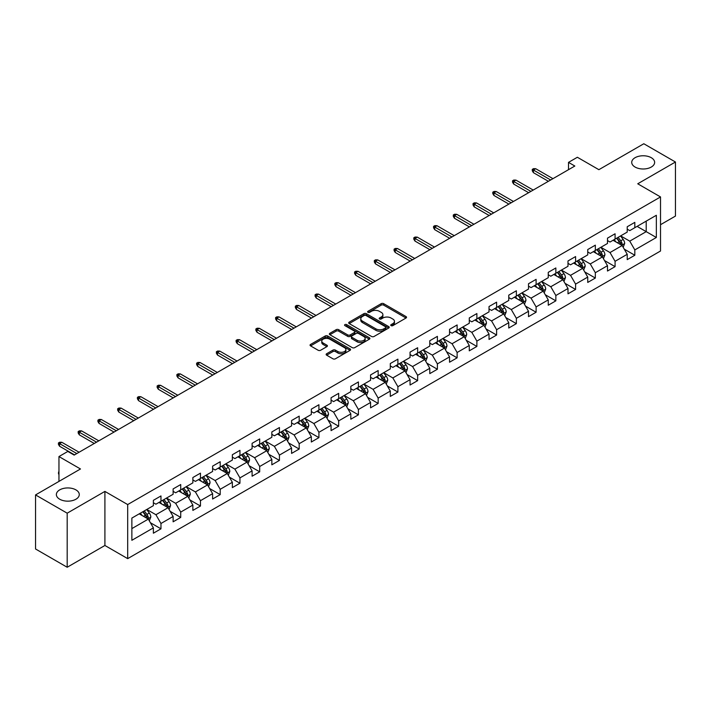<?xml version="1.0" encoding="UTF-8"?>
<svg xmlns="http://www.w3.org/2000/svg" width="711" height="711" viewBox="0 0 711 711"><rect width="100%" height="100%" fill="white"/><g stroke="black" fill="none" stroke-linecap="round" stroke-linejoin="round"><path stroke-width="1.07" d="M391.103 325.638A1.226 0.711 0 0 0 392.836 325.638L406.034 318.013A1.76 1.013 0 0 0 406.55 317.302A1.76 1.013 0 0 0 406.034 316.582L383.673 303.668A1.76 1.013 0 0 0 381.194 303.668L367.996 311.294A1.226 0.711 0 0 0 367.631 311.791A1.226 0.711 0 0 0 367.996 312.298A1.226 0.711 0 0 0 369.729 312.298L371.444 311.311A5.626 3.244 0 0 1 379.39 311.311L381.256 312.387A5.626 3.244 0 0 1 382.9 314.68A5.626 3.244 0 0 1 381.256 316.973L379.55 317.959A1.226 0.711 0 0 0 379.185 318.466A1.226 0.711 0 0 0 379.55 318.963A1.226 0.711 0 0 0 381.283 318.963L382.998 317.977A5.626 3.244 0 0 1 390.943 317.977L392.81 319.052A5.626 3.244 0 0 1 394.454 321.345A5.626 3.244 0 0 1 392.81 323.647L391.103 324.634A1.226 0.711 0 0 0 390.739 325.131A1.226 0.711 0 0 0 391.103 325.638L391.103 324.634M75.926 489.879A11.456 6.612 0 0 0 63.439 488.439A11.456 6.612 0 0 0 56.365 494.554A11.456 6.612 0 0 0 59.724 499.229A11.456 6.612 0 0 0 72.211 500.66A11.456 6.612 0 0 0 79.277 494.554A11.456 6.612 0 0 0 75.926 489.879M651.276 157.7A11.456 6.612 0 0 0 638.789 156.269A11.456 6.612 0 0 0 631.723 162.375A11.456 6.612 0 0 0 635.074 167.049A11.456 6.612 0 0 0 647.561 168.489A11.456 6.612 0 0 0 654.635 162.375A11.456 6.612 0 0 0 651.276 157.7M326.651 353.731A1.76 1.013 0 0 0 326.145 354.451A1.76 1.013 0 0 0 326.651 355.171L332.926 358.788A1.76 1.013 0 0 0 335.414 358.788L350.07 350.327A1.76 1.013 0 0 0 350.585 349.608A1.76 1.013 0 0 0 350.07 348.888L327.709 335.983A1.76 1.013 0 0 0 325.229 335.983L310.565 344.444A1.76 1.013 0 0 0 310.049 345.164A1.76 1.013 0 0 0 310.565 345.875L318.146 350.256A1.76 1.013 0 0 0 320.634 350.256L326.9 346.63A1.76 1.013 0 0 0 327.416 345.919A1.76 1.013 0 0 0 326.9 345.199L323.15 343.031A4.701 2.711 0 0 1 321.772 341.111A4.701 2.711 0 0 1 324.669 338.605A4.701 2.711 0 0 1 329.788 339.191L344.515 347.688A4.701 2.711 0 0 1 345.893 349.608A4.701 2.711 0 0 1 342.986 352.114A4.701 2.711 0 0 1 337.867 351.527L335.414 350.114A1.76 1.013 0 0 0 332.926 350.114L326.651 353.731L326.651 355.171L332.926 351.572L332.926 350.114M660.519 224.703L675.45 216.082L675.45 162.01L643.811 143.746L598.875 169.68L577.368 157.264L568.507 162.375L574.835 166.027L74.148 455.093L67.821 451.441L58.96 456.56L58.96 481.4M67.189 513.182L67.189 567.254L104.908 545.479L104.908 491.408L67.189 513.182L35.55 494.918L80.476 468.976L58.96 456.56M104.908 491.408L127.687 504.561L660.519 196.938L660.519 251.01L127.687 558.633L127.687 504.561M675.45 162.01L637.731 183.785L660.519 196.938M371.569 336.481A1.76 1.013 0 0 0 374.048 336.481L388.713 328.02A1.76 1.013 0 0 0 389.219 327.3A1.76 1.013 0 0 0 388.713 326.589L366.343 313.675A1.76 1.013 0 0 0 363.863 313.675L349.208 322.136A1.76 1.013 0 0 0 348.692 322.856A1.76 1.013 0 0 0 349.208 323.576L371.569 336.481M345.413 325.905A1.226 0.711 0 0 1 346.657 326.073L346.657 324.616L369.391 337.743A1.76 1.013 0 0 1 369.907 338.454A1.76 1.013 0 0 1 369.391 339.174L354.736 347.635A1.76 1.013 0 0 1 352.247 347.635L329.886 334.73L336.161 331.13L336.161 329.673L329.886 333.29A1.76 1.013 0 0 0 329.371 334.01A1.76 1.013 0 0 0 329.886 334.73L329.886 333.29M336.161 331.13A1.76 1.013 0 0 1 338.64 331.13L338.64 329.673A1.76 1.013 0 0 0 336.161 329.673M338.64 329.673L347.715 334.908A1.76 1.013 0 0 0 350.194 334.908L354.362 332.499A1.76 1.013 0 0 0 354.869 331.788A1.76 1.013 0 0 0 354.362 331.068L344.915 325.62A1.226 0.711 0 0 1 344.559 325.114A1.226 0.711 0 0 1 345.315 324.456A1.226 0.711 0 0 1 346.657 324.616M67.189 567.254L35.55 548.99L35.55 494.918M150.403 522.718L160.97 528.824L160.97 523.492L173.12 516.47L173.12 521.812L180.718 517.421L180.718 512.089L192.868 505.077L192.868 510.409L200.458 506.028L200.458 500.686L212.607 493.674L212.607 499.006L220.206 494.625L220.206 489.292L232.355 482.28L232.355 487.613L239.945 483.231L239.945 477.89L252.103 470.878L252.103 476.21L259.693 471.828L259.693 466.496L271.842 459.475L271.842 464.816L279.432 460.426L279.432 455.093L291.59 448.081L291.59 453.414L299.18 449.032L299.18 443.7L311.329 436.678L311.329 442.011L318.919 437.629L318.919 432.297L331.077 425.285L331.077 430.617L338.667 426.236L338.667 420.894L350.816 413.882L350.816 419.214L358.415 414.833L358.415 409.5L370.564 402.488L370.564 407.821L378.154 403.43L378.154 398.098L390.303 391.086L390.303 396.418L397.902 392.037L397.902 386.704L410.051 379.683L410.051 385.024L417.641 380.634L417.641 375.301L429.791 368.289L429.791 373.622L437.389 369.24L437.389 363.908L449.539 356.886L449.539 362.219L457.129 357.837L457.129 352.505L469.278 345.493L469.278 350.825L476.877 346.444L476.877 341.102L489.026 334.09L489.026 339.423L496.616 335.041L496.616 329.708L508.765 322.687L508.765 328.029L516.364 323.638L516.364 318.306L528.513 311.294L528.513 316.626L536.103 312.245L536.103 306.912L548.252 299.891L548.252 305.232L555.851 300.842L555.851 295.509L568 288.497L568 293.83L575.59 289.448L575.59 284.107L587.739 277.094L587.739 282.427L595.338 278.045L595.338 272.713L607.487 265.701L607.487 271.033L615.077 266.643L615.077 261.31L627.226 254.298L627.226 259.631L634.825 255.249L634.825 249.917L656.342 237.492L656.342 215.282L646.21 221.121L646.21 231.644L656.342 237.492M160.97 528.824L153.38 533.206L153.38 527.873L131.864 540.298L131.864 518.079L153.38 505.663L153.38 500.322L160.97 495.94L160.97 501.273L173.12 494.261L173.12 488.928L180.718 484.538L180.718 489.879L192.868 482.858L192.868 477.525L200.458 473.144L200.458 478.476L212.607 471.464L212.607 466.132L220.206 461.741L220.206 467.074L232.355 460.061L232.355 454.729L239.945 450.347L239.945 455.68L252.103 448.668L252.103 443.326L259.693 438.945L259.693 444.277L271.842 437.265L271.842 431.933L279.432 427.551L279.432 432.883L291.59 425.862L291.59 420.53L299.18 416.148L299.18 421.481L311.329 414.469L311.329 409.136L318.919 404.746L318.919 410.087L331.077 403.066L331.077 397.733L338.667 393.352L338.667 398.684L350.816 391.672L350.816 386.34L358.415 381.949L358.415 387.282L370.564 380.269L370.564 374.937L378.154 370.555L378.154 375.888L390.303 368.876L390.303 363.534L397.902 359.153L397.902 364.485L410.051 357.473L410.051 352.141L417.641 347.75L417.641 353.091L429.791 346.07L429.791 340.738L437.389 336.356L437.389 341.689L449.539 334.677L449.539 329.344L457.129 324.954L457.129 330.295L469.278 323.274L469.278 317.941L476.877 313.56L476.877 318.892L489.026 311.88L489.026 306.539L496.616 302.157L496.616 307.49L508.765 300.477L508.765 295.145L516.364 290.763L516.364 296.096L528.513 289.075L528.513 283.742L536.103 279.361L536.103 284.693L548.252 277.681L548.252 272.349L555.851 267.958L555.851 273.3L568 266.278L568 260.946L575.59 256.564L575.59 261.897L587.739 254.885L587.739 249.552L595.338 245.162L595.338 250.494L607.487 243.482L607.487 238.149L615.077 233.768L615.077 239.1L627.226 232.088L627.226 226.747L634.825 222.365L634.825 227.698L656.342 215.282M158.944 502.446L168.063 507.707L155.913 514.72L146.795 509.458M153.38 502.739L155.913 504.197L160.97 501.273M155.913 514.72L160.97 523.492M168.063 507.707L173.12 516.47M178.692 491.043L187.802 496.305L175.653 503.317L166.543 498.055M173.12 491.337L175.653 492.803L180.718 489.879M175.653 503.317L180.718 512.089M187.802 496.305L192.868 505.077M198.44 479.649L207.55 484.911L195.401 491.923L186.282 486.662M192.868 479.943L195.401 481.4L200.458 478.476M195.401 491.923L200.458 500.686M207.55 484.911L212.607 493.674M218.179 468.247L227.289 473.508L215.14 480.52L206.03 475.259M212.607 468.54L215.14 469.998L220.206 467.074M215.14 480.52L220.206 489.292M227.289 473.508L232.355 482.28M237.927 456.844L247.037 462.106L234.888 469.127L225.769 463.865M232.355 457.137L234.888 458.604L239.945 455.68M234.888 469.127L239.945 477.89M247.037 462.106L252.103 470.878M257.666 445.45L266.776 450.712L254.627 457.724L245.517 452.463M252.103 445.744L254.627 447.201L259.693 444.277M254.627 457.724L259.693 466.496M266.776 450.712L271.842 459.475M277.414 434.048L286.524 439.309L274.375 446.33L265.256 441.069M271.842 434.341L274.375 435.807L279.432 432.883M274.375 446.33L279.432 455.093M286.524 439.309L291.59 448.081M297.154 422.654L306.263 427.915L294.114 434.928L285.004 429.666M291.59 422.947L294.114 424.405L299.18 421.481M294.114 434.928L299.18 443.7M306.263 427.915L311.329 436.678M316.902 411.251L326.011 416.513L313.862 423.525L304.752 418.264M311.329 411.545L313.862 413.002L318.919 410.087M313.862 423.525L318.919 432.297M326.011 416.513L331.077 425.285M336.641 399.858L345.75 405.119L333.601 412.131L324.492 406.87M331.077 400.142L333.601 401.608L338.667 398.684M333.601 412.131L338.667 420.894M345.75 405.119L350.816 413.882M356.389 388.455L365.498 393.716L353.349 400.728L344.24 395.467M350.816 388.748L353.349 390.206L358.415 387.282M353.349 400.728L358.415 409.5M365.498 393.716L370.564 402.488M376.128 377.052L385.246 382.314L373.088 389.335L363.979 384.073M370.564 377.345L373.088 378.812L378.154 375.888M373.088 389.335L378.154 398.098M385.246 382.314L390.303 391.086M395.876 365.658L404.986 370.92L392.836 377.932L383.727 372.671M390.303 365.952L392.836 367.409L397.902 364.485M392.836 377.932L397.902 386.704M404.986 370.92L410.051 379.683M415.615 354.256L424.734 359.517L412.576 366.529L403.466 361.277M410.051 354.549L412.576 356.015L417.641 353.091M412.576 366.529L417.641 375.301M424.734 359.517L429.791 368.289M435.363 342.862L444.473 348.123L432.324 355.136L423.214 349.874M429.791 343.155L432.324 344.613L437.389 341.689M432.324 355.136L437.389 363.908M444.473 348.123L449.539 356.886M455.102 331.459L464.221 336.721L452.072 343.733L442.953 338.472M449.539 331.753L452.072 333.21L457.129 330.295M452.072 343.733L457.129 352.505M464.221 336.721L469.278 345.493M474.85 320.057L483.96 325.318L471.811 332.339L462.701 327.078M469.278 320.35L471.811 321.816L476.877 318.892M471.811 332.339L476.877 341.102M483.96 325.318L489.026 334.09M494.589 308.663L503.708 313.924L491.559 320.937L482.44 315.675M489.026 308.956L491.559 310.414L496.616 307.49M491.559 320.937L496.616 329.708M503.708 313.924L508.765 322.687M514.337 297.26L523.447 302.522L511.298 309.543L502.188 304.281M508.765 297.554L511.298 299.02L516.364 296.096M511.298 309.543L516.364 318.306M523.447 302.522L528.513 311.294M534.077 285.866L543.195 291.128L531.046 298.14L521.927 292.879M528.513 286.16L531.046 287.617L536.103 284.693M531.046 298.14L536.103 306.912M543.195 291.128L548.252 299.891M553.825 274.464L562.934 279.725L550.785 286.737L541.675 281.476M548.252 274.757L550.785 276.215L555.851 273.3M550.785 286.737L555.851 295.509M562.934 279.725L568 288.497M573.564 263.07L582.682 268.331L570.533 275.344L561.414 270.082M568 263.354L570.533 264.821L575.59 261.897M570.533 275.344L575.59 284.107M582.682 268.331L587.739 277.094M593.312 251.667L602.421 256.929L590.272 263.941L581.163 258.68M587.739 251.961L590.272 253.418L595.338 250.494M590.272 263.941L595.338 272.713M602.421 256.929L607.487 265.701M613.051 240.265L622.169 245.526L610.02 252.547L600.902 247.286M607.487 240.558L610.02 242.024L615.077 239.1M610.02 252.547L615.077 261.31M622.169 245.526L627.226 254.298M637.1 226.382L646.21 231.644L629.759 241.145L620.65 235.883M627.226 229.164L629.759 230.622L634.825 227.698M629.759 241.145L634.825 249.917M104.908 545.479L127.687 558.633M568.507 162.375L568.507 169.68M131.864 528.602L148.315 519.101L139.205 513.84M148.315 519.101L153.38 527.873M624.258 249.143L634.825 255.249M604.51 260.546L615.077 266.643M584.771 271.949L595.338 278.045M565.023 283.342L575.59 289.448M545.284 294.745L555.851 300.842M525.536 306.139L536.103 312.245M505.797 317.541L516.364 323.638M486.048 328.935L496.616 335.041M466.309 340.338L476.877 346.444M446.561 351.741L457.129 357.837M426.822 363.134L437.389 369.24M407.074 374.537L417.641 380.634M387.326 385.931L397.902 392.037M367.587 397.333L378.154 403.43M347.839 408.736L358.415 414.833M328.1 420.13L338.667 426.236M308.352 431.533L318.919 437.629M288.613 442.926L299.18 449.032M268.865 454.329L279.432 460.426M249.126 465.723L259.693 471.828M229.377 477.125L239.945 483.231M209.638 488.528L220.206 494.625M189.89 499.922L200.458 506.028M170.151 511.325L180.718 517.421M391.592 325.807L392.81 325.105A5.626 3.244 0 0 0 394.454 322.812L394.454 321.345M382.9 314.68L382.9 316.137A5.626 3.244 0 0 1 381.256 318.439L380.038 319.141M406.017 318.03L383.673 305.135A1.76 1.013 0 0 0 381.194 305.135L368.485 312.467M388.713 326.589L388.713 328.02L366.343 315.133A1.76 1.013 0 0 0 363.863 315.133L349.225 323.585M385.602 327.807A1.226 0.711 0 0 0 385.966 327.3A1.226 0.711 0 0 0 385.602 326.802L365.978 315.471A1.226 0.711 0 0 0 364.236 315.471L362.432 316.511A5.626 3.244 0 0 0 360.788 318.804A5.626 3.244 0 0 0 362.432 321.096L375.852 328.846A5.626 3.244 0 0 0 383.798 328.846L385.602 327.807L385.602 329.264A1.226 0.711 0 0 0 385.966 328.766L385.966 327.3M360.788 318.804L360.788 320.261A5.626 3.244 0 0 0 362.432 322.563L362.432 321.096M385.602 329.264L383.798 330.304A5.626 3.244 0 0 1 375.852 330.304L362.432 322.563M338.64 331.13L347.715 336.365A1.76 1.013 0 0 0 350.194 336.365L354.362 333.966A1.76 1.013 0 0 0 354.869 333.246L354.869 331.788M346.657 326.073L369.365 339.183M357.126 340.338A4.701 2.711 0 0 0 362.246 340.925A4.701 2.711 0 0 0 365.143 338.418A4.701 2.711 0 0 0 363.765 336.499L358.584 333.503A1.76 1.013 0 0 0 356.095 333.503L351.936 335.912A1.76 1.013 0 0 0 351.421 336.623A1.76 1.013 0 0 0 351.936 337.343L357.126 340.338L357.126 341.795A4.701 2.711 0 0 0 362.246 342.391A4.701 2.711 0 0 0 365.143 339.885L365.143 338.418M351.421 336.623L351.421 338.089A1.76 1.013 0 0 0 351.936 338.809L351.936 337.343M357.126 341.795L351.936 338.809M345.893 349.608L345.893 351.074A4.701 2.711 0 0 1 342.986 353.58A4.701 2.711 0 0 1 337.867 352.985L335.414 351.572A1.76 1.013 0 0 0 332.926 351.572M321.772 341.111L321.772 342.569A4.701 2.711 0 0 0 323.15 344.488L323.15 343.031M326.882 346.648L323.15 344.488M350.052 350.336L327.709 337.441A1.76 1.013 0 0 0 325.229 337.441L310.591 345.893M623.165 247.259L624.676 243.464A4.746 2.737 -120 0 0 623.156 239.429L620.543 235.945M615.993 241.962L614.215 239.598M621.432 245.108L622.116 243.669A4.746 2.737 -120 0 0 620.756 240.816L618.143 237.332M616.952 238.016L619.85 241.882A2.417 1.395 60 0 1 620.294 242.62L622.116 243.669M616.624 238.212L619.237 241.696A4.746 2.737 60 0 1 620.596 244.548M550.661 179.981L533.419 170.036L533.419 172.666L532.281 170.836L532.281 169.378L533.419 170.036L535.703 168.72L552.936 178.665M533.419 172.666L548.385 181.296M532.281 169.378L533.552 168.64L535.703 168.72M603.426 258.662L604.928 254.867A4.746 2.737 -120 0 0 603.417 250.832L600.804 247.339M596.253 253.365L594.476 250.992M601.693 256.502L602.368 255.071A4.746 2.737 -120 0 0 601.008 252.218L598.395 248.726M597.213 249.419L600.111 253.285A2.417 1.395 60 0 1 600.546 254.023L602.368 255.071M596.876 249.605L599.489 253.098A4.746 2.737 60 0 1 600.848 255.942M583.678 270.056L585.189 266.27A4.746 2.737 -120 0 0 583.669 262.226L581.056 258.742M576.505 264.759L574.728 262.395M581.945 267.905L582.62 266.465A4.746 2.737 -120 0 0 581.269 263.612L578.656 260.128M577.465 260.813L580.363 264.688A2.417 1.395 60 0 1 580.807 265.416L582.62 266.465M577.136 261.008L579.749 264.492A4.746 2.737 60 0 1 581.109 267.345M530.913 191.383L513.68 181.429L513.68 184.06L512.542 182.238L512.542 180.772L513.68 181.429L515.955 180.114L533.197 190.068M513.68 184.06L528.637 192.699M512.542 180.772L513.804 180.043L515.955 180.114M511.173 202.786L493.932 192.832L493.932 195.463L492.794 193.632L492.794 192.174L493.932 192.832L496.216 191.517L513.449 201.471M493.932 195.463L508.889 204.101M492.794 192.174L494.065 191.446L496.216 191.517M563.939 281.458L565.441 277.663A4.746 2.737 -120 0 0 563.93 273.628L561.317 270.136M556.757 276.161L554.989 273.797M562.205 279.299L562.881 277.868A4.746 2.737 -120 0 0 561.521 275.015L558.908 271.531M557.726 272.215L560.624 276.081A2.417 1.395 60 0 1 561.059 276.819L562.881 277.868M557.388 272.402L560.001 275.895A4.746 2.737 60 0 1 561.361 278.748M544.191 292.861L545.701 289.066A4.746 2.737 -120 0 0 544.182 285.022L541.569 281.538M537.018 287.564L535.241 285.191M542.457 290.701L543.133 289.27A4.746 2.737 -120 0 0 541.782 286.417L539.169 282.925M537.978 283.609L540.875 287.484A2.417 1.395 60 0 1 541.32 288.213L543.133 289.27M537.649 283.805L540.262 287.288A4.746 2.737 60 0 1 541.622 290.141M524.451 304.255L525.953 300.46A4.746 2.737 -120 0 0 524.442 296.425L521.83 292.941M517.27 298.958L515.502 296.594M522.718 302.104L523.394 300.664A4.746 2.737 -120 0 0 522.034 297.811L519.421 294.327M518.239 295.012L521.136 298.878A2.417 1.395 60 0 1 521.572 299.615L523.394 300.664M517.901 295.198L520.514 298.691A4.746 2.737 60 0 1 521.874 301.544M491.425 214.18L474.193 204.226L474.193 206.857L473.055 205.035L473.055 203.568L474.193 204.226L476.468 202.911L493.71 212.865M474.193 206.857L489.15 215.495M473.055 203.568L474.317 202.839L476.468 202.911M471.686 225.583L454.445 215.629L454.445 218.259L453.307 216.428L453.307 214.971L454.445 215.629L456.729 214.313L473.961 224.267M454.445 218.259L469.402 226.898M453.307 214.971L454.569 214.242L456.729 214.313M451.938 236.976L434.705 227.031L434.705 229.662L433.568 227.831L433.568 226.374L434.705 227.031L436.981 225.716L454.222 235.661M434.705 229.662L449.663 238.292M433.568 226.374L434.83 225.636L436.981 225.716M432.199 248.379L414.957 238.425L414.957 241.056L413.82 239.234L413.82 237.767L414.957 238.425L417.241 237.11L434.474 247.064M414.957 241.056L429.915 249.694M413.82 237.767L415.082 237.039L417.241 237.11M412.451 259.782L395.218 249.828L395.218 252.458L394.081 250.627L394.081 249.17L395.218 249.828L397.493 248.512L414.735 258.466M395.218 252.458L410.176 261.097M394.081 249.17L395.343 248.441L397.493 248.512M392.712 271.175L375.47 261.221L375.47 263.852L374.333 262.03L374.333 260.564L375.47 261.221L377.745 259.906L394.987 269.86M375.47 263.852L390.428 272.491M374.333 260.564L375.595 259.835L377.745 259.906M372.964 282.578L355.731 272.624L355.731 275.255L354.585 273.424L354.585 271.966L355.731 272.624L358.006 271.309L375.248 281.263M355.731 275.255L370.689 283.893M354.585 271.966L355.856 271.238L358.006 271.309M353.225 293.972L335.983 284.027L335.983 286.657L334.845 284.827L334.845 283.369L335.983 284.027L338.258 282.711L355.5 292.656M335.983 286.657L350.941 295.287M334.845 283.369L336.107 282.631L338.258 282.711M333.477 305.375L316.244 295.421L316.244 298.051L315.097 296.229L315.097 294.763L316.244 295.421L318.519 294.105L335.752 304.059M316.244 298.051L331.202 306.69M315.097 294.763L316.368 294.034L318.519 294.105M313.738 316.768L296.496 306.823L296.496 309.454L295.358 307.623L295.358 306.165L296.496 306.823L298.771 305.508L316.013 315.453M296.496 309.454L311.454 318.084M295.358 306.165L296.62 305.428L298.771 305.508M293.99 328.171L276.757 318.217L276.757 320.848L275.61 319.026L275.61 317.559L276.757 318.217L279.032 316.902L296.265 326.856M276.757 320.848L291.714 329.486M275.61 317.559L276.881 316.83L279.032 316.902M274.25 339.574L257.009 329.62L257.009 332.25L255.871 330.419L255.871 328.962L257.009 329.62L259.284 328.304L276.526 338.258M257.009 332.25L271.966 340.889M255.871 328.962L257.133 328.233L259.284 328.304M254.502 350.967L237.27 341.013L237.27 343.644L236.123 341.822L236.123 340.356L237.27 341.013L239.545 339.698L256.778 349.652M237.27 343.644L252.227 352.283M236.123 340.356L237.394 339.627L239.545 339.698M234.763 362.37L217.522 352.416L217.522 355.047L216.384 353.216L216.384 351.758L217.522 352.416L219.797 351.101L237.039 361.055M217.522 355.047L232.479 363.685M216.384 351.758L217.646 351.03L219.797 351.101M215.015 373.764L197.774 363.819L197.774 366.449L196.636 364.619L196.636 363.161L197.774 363.819L200.058 362.503L217.29 372.448M197.774 366.449L212.74 375.079M196.636 363.161L197.907 362.423L200.058 362.503M195.276 385.166L178.034 375.212L178.034 377.843L176.897 376.021L176.897 374.555L178.034 375.212L180.31 373.897L197.551 383.851M178.034 377.843L192.992 386.482M176.897 374.555L178.159 373.826L180.31 373.897M175.528 396.569L158.286 386.615L158.286 389.246L157.149 387.415L157.149 385.957L158.286 386.615L160.57 385.3L177.803 395.254M158.286 389.246L173.253 397.884M157.149 385.957L158.42 385.229L160.57 385.3M155.78 407.963L138.547 398.009L138.547 400.64L137.41 398.818L137.41 397.351L138.547 398.009L140.822 396.694L158.064 406.648M138.547 400.64L153.505 409.278M137.41 397.351L138.672 396.622L140.822 396.694M504.703 315.657L506.214 311.862A4.746 2.737 -120 0 0 504.694 307.827L502.082 304.335M497.531 310.36L495.754 307.987M502.97 313.498L503.646 312.067A4.746 2.737 -120 0 0 502.295 309.214L499.682 305.721M498.491 306.414L501.388 310.28A2.417 1.395 60 0 1 501.833 311.009L503.646 312.067M498.162 306.601L500.775 310.085A4.746 2.737 60 0 1 502.135 312.938M484.964 327.051L486.466 323.265A4.746 2.737 -120 0 0 484.955 319.221L482.342 315.737M477.783 321.754L476.015 319.39M483.231 324.9L483.907 323.461A4.746 2.737 -120 0 0 482.547 320.608L479.934 317.124M478.752 317.808L481.649 321.674A2.417 1.395 60 0 1 482.085 322.412L483.907 323.461M478.414 318.004L481.027 321.488A4.746 2.737 60 0 1 482.387 324.34M465.216 338.454L466.718 334.659A4.746 2.737 -120 0 0 465.207 330.624L462.594 327.131M458.044 333.157L456.266 330.784M463.483 336.294L464.159 334.863A4.746 2.737 -120 0 0 462.808 332.01L460.195 328.526M459.004 329.211L461.901 333.077A2.417 1.395 60 0 1 462.337 333.815L464.159 334.863M458.675 329.397L461.288 332.89A4.746 2.737 60 0 1 462.639 335.743M445.477 349.848L446.979 346.061A4.746 2.737 -120 0 0 445.468 342.018L442.855 338.534M438.296 344.559L436.527 342.187M443.735 347.697L444.419 346.257A4.746 2.737 -120 0 0 443.06 343.413L440.447 339.92M439.256 340.605L442.162 344.48A2.417 1.395 60 0 1 442.598 345.208L444.419 346.257M438.927 340.8L441.54 344.284A4.746 2.737 60 0 1 442.9 347.137M425.729 361.25L427.231 357.455A4.746 2.737 -120 0 0 425.72 353.42L423.107 349.936M418.557 355.953L416.779 353.589M423.996 359.099L424.671 357.66A4.746 2.737 -120 0 0 423.321 354.807L420.708 351.323M419.517 352.007L422.414 355.873A2.417 1.395 60 0 1 422.849 356.611L424.671 357.66M419.188 352.194L421.801 355.687A4.746 2.737 60 0 1 423.152 358.54M405.99 372.653L407.492 368.858A4.746 2.737 -120 0 0 405.981 364.814L403.368 361.33M398.809 367.356L397.04 364.983M404.248 370.493L404.932 369.062A4.746 2.737 -120 0 0 403.572 366.209L400.96 362.717M399.769 363.41L402.675 367.276A2.417 1.395 60 0 1 403.11 368.005L404.932 369.062M399.44 363.597L402.053 367.08A4.746 2.737 60 0 1 403.413 369.933M386.242 384.047L387.744 380.252A4.746 2.737 -120 0 0 386.233 376.217L383.62 372.733M379.07 378.75L377.292 376.386M384.509 381.896L385.184 380.456A4.746 2.737 -120 0 0 383.833 377.603L381.22 374.119M380.03 374.804L382.927 378.67A2.417 1.395 60 0 1 383.362 379.407L385.184 380.456M379.701 374.999L382.314 378.483A4.746 2.737 60 0 1 383.664 381.336M366.503 395.449L368.005 391.654A4.746 2.737 -120 0 0 366.494 387.619L363.881 384.127M359.322 390.152L357.553 387.779M364.761 393.29L365.445 391.859A4.746 2.737 -120 0 0 364.085 389.006L361.472 385.513M360.281 386.206L363.179 390.072A2.417 1.395 60 0 1 363.623 390.81L365.445 391.859M359.953 386.393L362.566 389.877A4.746 2.737 60 0 1 363.925 392.73M346.755 406.843L348.257 403.057A4.746 2.737 -120 0 0 346.746 399.013L344.133 395.529M339.582 401.546L337.805 399.182M345.022 404.692L345.697 403.253A4.746 2.737 -120 0 0 344.346 400.4L341.733 396.916M340.542 397.6L343.44 401.475A2.417 1.395 60 0 1 343.875 402.204L345.697 403.253M340.214 397.796L342.826 401.28A4.746 2.737 60 0 1 344.177 404.132M327.007 418.246L328.518 414.451A4.746 2.737 -120 0 0 327.007 410.416L324.394 406.923M319.834 412.949L318.066 410.585M325.274 416.086L325.958 414.655A4.746 2.737 -120 0 0 324.598 411.802L321.985 408.318M320.794 409.003L323.692 412.869A2.417 1.395 60 0 1 324.136 413.606L325.958 414.655M320.465 409.189L323.078 412.682A4.746 2.737 60 0 1 324.438 415.535M307.268 429.648L308.77 425.853A4.746 2.737 -120 0 0 307.259 421.81L304.646 418.326M300.095 424.351L298.318 421.979M305.534 427.489L306.21 426.058A4.746 2.737 -120 0 0 304.85 423.205L302.246 419.712M301.055 420.397L303.952 424.271A2.417 1.395 60 0 1 304.388 425L306.21 426.058M300.726 420.592L303.339 424.076A4.746 2.737 60 0 1 304.69 426.929M287.52 441.042L289.03 437.247A4.746 2.737 -120 0 0 287.52 433.212L284.907 429.728M280.347 435.745L278.579 433.381M285.786 438.891L286.471 437.452A4.746 2.737 -120 0 0 285.111 434.599L282.498 431.115M281.307 431.799L284.204 435.665A2.417 1.395 60 0 1 284.649 436.403L286.471 437.452M280.978 431.986L283.591 435.479A4.746 2.737 60 0 1 284.951 438.332M267.78 452.445L269.282 448.65A4.746 2.737 -120 0 0 267.771 444.615L265.159 441.122M260.608 447.148L258.831 444.775M266.047 450.285L266.723 448.854A4.746 2.737 -120 0 0 265.363 446.001L262.759 442.509M261.568 443.202L264.465 447.068A2.417 1.395 60 0 1 264.901 447.797L266.723 448.854M261.239 443.388L263.852 446.872A4.746 2.737 60 0 1 265.203 449.725M248.032 463.839L249.543 460.053A4.746 2.737 -120 0 0 248.023 456.009L245.419 452.525M240.86 458.542L239.092 456.178M246.299 461.688L246.984 460.248A4.746 2.737 -120 0 0 245.624 457.395L243.011 453.911M241.82 454.596L244.717 458.462A2.417 1.395 60 0 1 245.162 459.199L246.984 460.248M241.491 454.791L244.104 458.275A4.746 2.737 60 0 1 245.464 461.128M228.293 475.241L229.795 471.446A4.746 2.737 -120 0 0 228.284 467.411L225.671 463.919M221.121 469.944L219.344 467.571M226.56 473.082L227.236 471.651A4.746 2.737 -120 0 0 225.876 468.798L223.263 465.314M222.081 465.998L224.978 469.864A2.417 1.395 60 0 1 225.414 470.602L227.236 471.651M221.752 466.185L224.365 469.678A4.746 2.737 60 0 1 225.716 472.531M208.545 486.635L210.056 482.849A4.746 2.737 -120 0 0 208.536 478.805L205.932 475.321M201.373 481.347L199.595 478.974M206.812 484.484L207.496 483.045A4.746 2.737 -120 0 0 206.137 480.192L203.524 476.708M202.333 477.392L205.23 481.267A2.417 1.395 60 0 1 205.675 481.996L207.496 483.045M202.004 477.588L204.617 481.071A4.746 2.737 60 0 1 205.977 483.924M136.041 419.366L118.799 409.412L118.799 412.042L117.662 410.211L117.662 408.754L118.799 409.412L121.083 408.096L138.316 418.05M118.799 412.042L133.766 420.681M117.662 408.754L118.933 408.025L121.083 408.096M188.806 498.038L190.308 494.243A4.746 2.737 -120 0 0 188.797 490.208L186.184 486.724M181.634 492.741L179.856 490.377M187.073 495.887L187.748 494.447A4.746 2.737 -120 0 0 186.389 491.594L183.776 488.11M182.594 488.795L185.491 492.661A2.417 1.395 60 0 1 185.927 493.398L187.748 494.447M182.265 488.981L184.869 492.474A4.746 2.737 60 0 1 186.229 495.327M116.293 430.759L99.06 420.814L99.06 423.436L97.922 421.614L97.922 420.157L99.06 420.814L101.335 419.499L118.577 429.444M99.06 423.436L114.018 432.075M97.922 420.157L99.184 419.419L101.335 419.499M169.058 509.44L170.569 505.645A4.746 2.737 -120 0 0 169.049 501.602L166.436 498.118M161.886 504.143L160.108 501.77M167.325 507.281L168.009 505.85A4.746 2.737 -120 0 0 166.65 502.997L164.037 499.504M162.846 500.188L165.743 504.063A2.417 1.395 60 0 1 166.187 504.792L168.009 505.85M162.517 500.384L165.13 503.868A4.746 2.737 60 0 1 166.49 506.721M96.554 442.162L79.312 432.208L79.312 434.839L78.174 433.017L78.174 431.55L79.312 432.208L81.596 430.893L98.829 440.847M79.312 434.839L94.279 443.477M78.174 431.55L79.445 430.822L81.596 430.893M149.319 520.834L150.821 517.039A4.746 2.737 -120 0 0 149.31 513.004L146.697 509.52M142.147 515.537L140.369 513.173M147.586 518.683L148.261 517.244A4.746 2.737 -120 0 0 146.901 514.391L144.289 510.907M143.107 511.591L146.004 515.457A2.417 1.395 60 0 1 146.439 516.195L148.261 517.244M142.778 511.787L145.382 515.271A4.746 2.737 60 0 1 146.742 518.123M58.96 474.495L58.435 473.642L58.96 471.873M58.96 472.486L58.435 472.175M76.806 453.556L59.573 443.611L59.573 446.241L58.435 444.411L58.435 442.953L59.573 443.611L61.848 442.295L79.09 452.24M59.573 446.241L74.531 454.871M58.435 442.953L59.697 442.215L61.848 442.295M392.81 325.105L392.81 323.647M379.55 318.963L379.55 317.959M381.256 318.439L381.256 316.973M367.996 312.298L367.996 311.294M381.194 305.135L381.194 303.668M383.673 305.135L383.673 303.668M406.034 318.013L406.034 316.582M349.208 323.576L349.208 322.136M363.863 315.133L363.863 313.675M366.343 315.133L366.343 313.675M375.852 330.304L375.852 328.846M383.798 330.304L383.798 328.846M347.715 336.365L347.715 334.908M350.194 336.365L350.194 334.908M354.362 333.966L354.362 332.499M369.391 339.174L369.391 337.743M335.414 351.572L335.414 350.114M337.867 352.985L337.867 351.527M326.9 346.63L326.9 345.199M310.565 345.875L310.565 344.444M325.229 337.441L325.229 335.983M327.709 337.441L327.709 335.983M350.07 350.327L350.07 348.888M621.698 245.259L624.64 243.562M620.756 240.816L623.156 239.429M617.379 242.762L619.237 241.696M601.959 256.662L604.901 254.956M601.008 252.218L603.417 250.832M597.64 254.165L599.489 253.098M582.211 268.056L585.153 266.358M581.269 263.612L583.669 262.226M577.892 265.567L579.749 264.492M562.472 279.459L565.414 277.761M561.521 275.015L563.93 273.628M558.153 276.961L560.001 275.895M542.724 290.852L545.666 289.155M541.782 286.417L544.182 285.022M538.405 288.364L540.262 287.288M522.976 302.255L525.927 300.557M522.034 297.811L524.442 296.425M518.666 299.758L520.514 298.691M503.237 313.649L506.179 311.951M502.295 309.214L504.694 307.827M498.918 311.16L500.775 310.085M483.489 325.051L486.44 323.354M482.547 320.608L484.955 319.221M479.178 322.563L481.027 321.488M463.75 336.454L466.692 334.748M462.808 332.01L465.207 330.624M459.43 333.957L461.288 332.89M444.002 347.848L446.943 346.15M443.06 343.413L445.468 342.018M439.682 345.359L441.54 344.284M424.263 359.251L427.204 357.553M423.321 354.807L425.72 353.42M419.943 356.753L421.801 355.687M404.515 370.644L407.456 368.947M403.572 366.209L405.981 364.814M400.195 368.156L402.053 367.08M384.775 382.047L387.717 380.349M383.833 377.603L386.233 376.217M380.456 379.55L382.314 378.483M365.027 393.45L367.969 391.743M364.085 389.006L366.494 387.619M360.708 390.952L362.566 389.877M345.288 404.843L348.23 403.146M344.346 400.4L346.746 399.013M340.969 402.355L342.826 401.28M325.54 416.246L328.482 414.549M324.598 411.802L327.007 410.416M321.221 413.749L323.078 412.682M305.801 427.64L308.743 425.942M304.85 423.205L307.259 421.81M301.482 425.151L303.339 424.076M286.053 439.043L288.995 437.345M285.111 434.599L287.52 433.212M281.734 436.545L283.591 435.479M266.314 450.436L269.256 448.739M265.363 446.001L267.771 444.615M261.995 447.948L263.852 446.872M246.566 461.839L249.508 460.141M245.624 457.395L248.023 456.009M242.247 459.342L244.104 458.275M226.827 473.242L229.769 471.535M225.876 468.798L228.284 467.411M222.507 470.744L224.365 469.678M207.079 484.635L210.021 482.938M206.137 480.192L208.536 478.805M202.759 482.147L204.617 481.071M187.34 496.038L190.281 494.341M186.389 491.594L188.797 490.208M183.02 493.541L184.869 492.474M167.592 507.432L170.533 505.734M166.65 502.997L169.049 501.602M163.272 504.943L165.13 503.868M147.852 518.834L150.794 517.137M146.901 514.391L149.31 513.004M143.533 516.337L145.382 515.271"/></g></svg>
